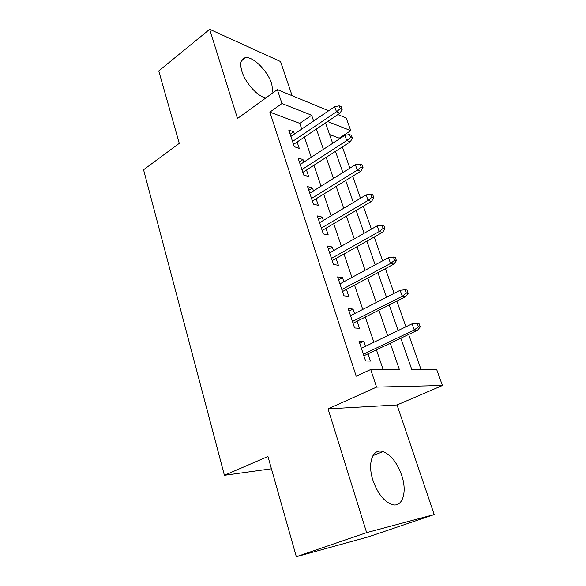 <?xml version="1.0" encoding="UTF-8"?>
<svg xmlns="http://www.w3.org/2000/svg" width="586" height="586" viewBox="0 0 586 586"><rect width="100%" height="100%" fill="white"/><g stroke="black" fill="none" stroke-linecap="round" stroke-linejoin="round"><path stroke-width="0.88" d="M401.63 475.158C397.052 462.588 390.84 454.736 383.002 451.616C372.857 447.938 367.122 462.911 372.967 480.373C377.406 492.907 383.493 500.876 391.236 504.282C402.362 508.67 407.666 492.225 401.63 475.158M272.959 92.793L271.75 83.915C267.802 71.14 253.277 56.388 245.563 57.684C240.809 58.637 239.601 63.237 241.945 71.485C245.446 83.131 257.957 96.829 265.861 97.935M400.831 338.188L411.863 369.722L436.812 369.861L442.437 385.5L376.571 387.104L370.696 369.495L399.403 369.649L390.283 343.213M397.037 404.963L328.05 408.874L366.638 532.623L296.326 556.7L368.279 536.893L434.219 514.552L397.037 404.963L442.437 385.5M292.121 95.716L280.526 61.545L209.671 29.3L237.491 118.497L277.332 89.621L328.658 110.769M337.91 114.585L346.209 118.006L350.765 130.671L327.581 121.522M339.499 138.86L339.265 138.179L350.765 130.671M421.144 369.773L408.654 334.46M405.944 326.783L396.868 301.109M394.122 293.352L385.39 268.644M382.621 260.814L374.205 237.022M371.414 229.126L363.313 206.213M360.5 198.258L352.699 176.196M349.871 168.182L342.356 146.925M366.638 532.623L434.219 514.552M296.326 556.7L267.949 456.501L224.409 475.305L143.563 169.772L179.272 143.35L158.769 70.95L209.671 29.3M365.488 346.326L363.811 341.323L358.969 341.067L365.598 360.983L370.425 361.079L368.001 353.834M354.545 313.62L353.021 309.078L348.157 308.566L354.611 327.97L359.46 328.321L357.086 321.209M343.879 281.756L342.51 277.647L337.624 276.9L343.909 295.805L348.787 296.406L346.451 289.425M333.493 250.705L332.255 247.014L327.354 246.039L333.485 264.462L338.378 265.304L336.078 258.448M323.362 220.431L322.263 217.142L317.341 215.948L323.318 233.917L328.226 234.979L325.97 228.24M313.481 190.911L312.506 188.003L307.577 186.604L313.407 204.126L318.33 205.4L316.118 198.779M303.848 162.117L302.999 159.568L298.054 157.978L303.738 175.067L308.675 176.547L306.5 170.043M339.265 138.179L329.581 134.553M301.709 129.081L299.776 123.368L269.86 112.138L356.215 376.212L370.696 369.495M383.119 369.561L376.432 349.813M373.883 342.275L365.342 317.041M362.756 309.415L354.53 285.111M351.922 277.405L343.997 253.994M341.367 246.223L333.727 223.669M331.075 215.824L323.714 194.091M321.04 186.187L313.95 165.237M311.254 157.282L304.42 137.08M294.443 134.018L293.711 131.821L288.759 130.041L294.311 146.72L299.256 148.39L297.117 141.995M224.409 475.305L271.428 468.785M328.05 408.874L376.571 387.104M269.86 112.138L281.969 103.532L277.332 89.621M325.516 122.914L332.658 143.328M335.47 151.364L342.876 172.548M345.674 180.532L353.365 202.522M356.142 210.447L364.126 233.272M366.88 241.139L375.172 264.843M377.897 272.637L386.511 297.249M389.214 304.976L398.158 330.541M313.62 120.987L311.642 115.237L281.969 103.532M387.661 335.617L378.893 310.192M376.241 302.508L367.796 278.035M365.122 270.271L356.984 246.699M354.288 238.868L346.451 216.161M343.733 208.272L336.181 186.392M333.441 178.444L326.168 157.356M323.406 149.357L316.396 129.037M299.776 123.368L311.642 115.237M290.158 134.245L293.711 131.821M299.373 161.941L302.999 159.568M308.815 190.318L312.506 188.003M318.491 219.406L322.263 217.142M328.409 249.218L332.255 247.014M338.583 279.786L342.51 277.647M349.014 311.144L353.021 309.078M359.716 343.315L363.811 341.323M293.535 144.398L339.946 113.215L336.496 111.787L292.553 141.438M340.224 108.703L342.136 109.509L341.118 106.674L339.206 105.861L340.224 108.703L336.496 111.787L334.679 106.681L290.89 136.435M339.946 113.215L342.136 109.509M339.206 105.861L334.679 106.681M302.852 172.394L350.194 141.871L346.758 140.581L301.922 169.603M350.545 137.476L352.442 138.208L351.402 135.307L349.498 134.568L350.545 137.476L346.758 140.581L344.898 135.344L300.222 164.483M350.194 141.871L352.442 138.208M349.498 134.568L344.898 135.344M312.397 201.079L360.705 171.251L357.292 170.108L311.525 198.471M361.13 166.995L363.02 167.64L361.95 164.666L360.06 164.014L361.13 166.995L357.292 170.108L355.372 164.739L309.782 193.226M360.705 171.251L363.02 167.64M360.06 164.014L355.372 164.739M322.175 230.481L371.487 201.394L368.089 200.412L321.377 228.071M371.993 197.284L373.875 197.848L372.777 194.786L370.894 194.222L371.993 197.284L368.089 200.412L366.125 194.904L319.582 222.687M371.487 201.394L373.875 197.848M370.894 194.222L366.125 194.904M332.203 260.624L382.555 232.334L379.179 231.514L331.471 258.419M383.134 228.379L385.009 228.84L383.881 225.705L382.006 225.229L383.134 228.379L379.179 231.514L377.157 225.859L329.632 252.896M382.555 232.334L385.009 228.84M382.006 225.229L377.157 225.859M342.488 291.535L393.917 264.088L390.554 263.451L341.828 289.543M394.583 260.301L396.444 260.667L395.286 257.444L393.426 257.071L394.583 260.301L390.554 263.451L388.489 257.642L339.946 283.88M393.917 264.088L396.444 260.667M393.426 257.071L388.489 257.642M353.043 323.252L405.585 296.706L402.252 296.252L352.457 321.487M406.34 293.088L408.186 293.352L406.999 290.041L405.153 289.77L406.34 293.088L402.252 296.252L400.121 290.282L350.523 315.678M405.585 296.706L408.186 293.352M405.153 289.77L400.121 290.282M363.869 355.805L417.569 330.211L414.258 329.955L363.364 354.274M418.419 326.776L420.25 326.929L419.027 323.531L417.195 323.362L418.419 326.776L414.258 329.955L412.075 323.816L361.379 348.311M417.569 330.211L420.25 326.929M417.195 323.362L412.075 323.816M383.002 451.616L372.967 455.615M245.563 57.684L241.373 60.907"/></g></svg>
